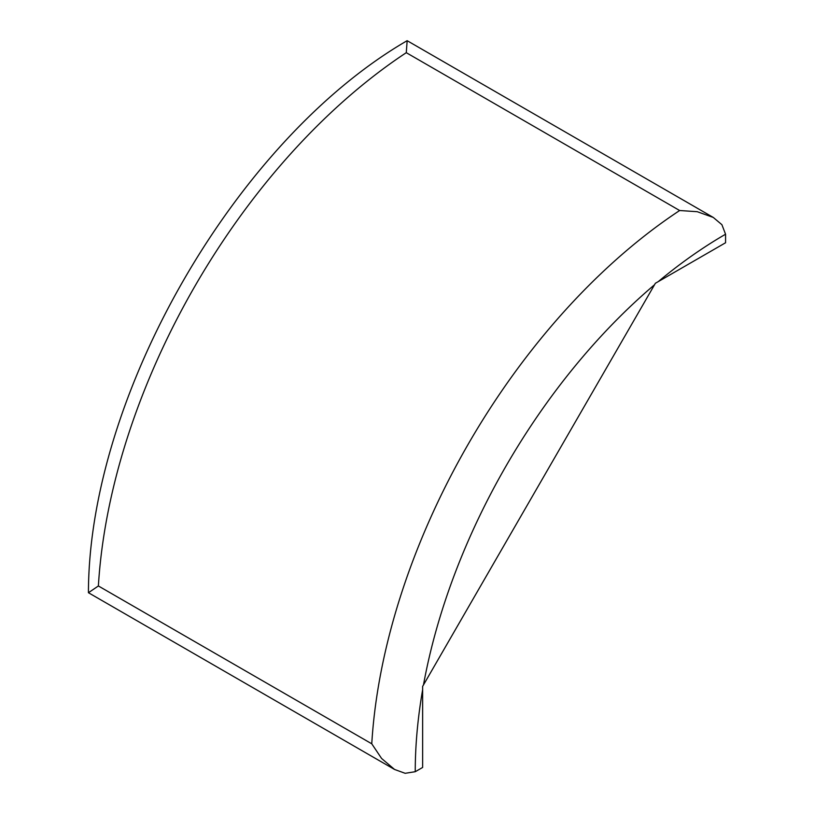 <?xml version="1.0" encoding="UTF-8"?>
<svg xmlns="http://www.w3.org/2000/svg" width="814" height="814" viewBox="0 0 814 814"><rect width="100%" height="100%" fill="white"/><g stroke="black" fill="none" stroke-linecap="round" stroke-linejoin="round"><path stroke-width="1.22" d="M423.483 684.92L654.527 284.758A438.868 253.378 120 0 0 423.483 684.92L422.629 686.395L422.639 689.723A438.868 253.378 120 0 0 415.242 771.703L405.148 773.3L394.566 769.464L381.583 758.455L371.764 743.803A470.217 271.479 -60 0 1 679.659 210.521L697.252 211.701L713.278 217.44L721.896 224.684L725.559 234.228A438.868 253.378 120 0 0 658.261 281.613L655.372 283.272L654.527 284.758M415.242 771.703A31.349 18.101 120 0 0 416.035 771.255L422.639 767.449L422.639 689.723M713.278 217.44L407.163 40.7L406.278 52.686A470.217 271.479 120 0 0 98.382 585.968L88.451 592.724L394.566 769.464M658.261 281.613L725.569 242.755L725.569 235.134A31.349 18.101 120 0 0 725.559 234.228M98.382 585.968L371.764 743.803M679.659 210.521L406.278 52.686M88.431 592.694C88.767 395.177 236.233 139.754 407.122 40.7"/></g></svg>

